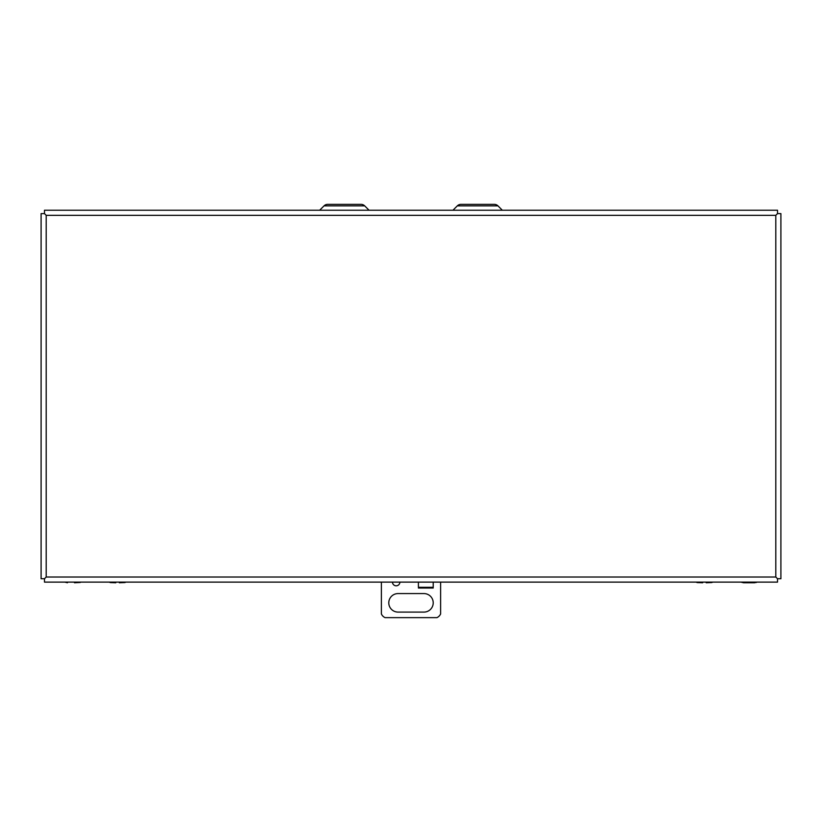 <?xml version="1.0" encoding="UTF-8"?>
<svg xmlns="http://www.w3.org/2000/svg" width="822" height="822" viewBox="0 0 822 822"><rect width="100%" height="100%" fill="white"/><g stroke="black" fill="none" stroke-linecap="round" stroke-linejoin="round"><path stroke-width="1.23" d="M777.52 213.617L780.9 213.617L780.9 578.739L777.52 578.739L777.52 582.12L44.48 582.12L44.48 578.739L41.1 578.739L41.1 213.617L44.491 213.617L44.48 210.237L777.52 210.237L777.52 213.617L775.804 215.333L777.52 213.607M775.804 577.023L777.52 578.739L775.804 577.023L46.196 577.023L44.48 578.739L46.196 577.023L46.196 215.333L44.48 213.617L46.196 215.333L775.804 215.333L775.804 577.023M74.72 582.551L81.08 582.12M80.299 582.459L74.504 582.767M64.804 582.12L67.445 582.767M747.63 582.572L740.92 582.12L743.561 582.767L754.555 582.767L757.196 582.12M756.425 582.459L751.195 582.767M399.893 582.12A3.699 3.699 0 0 1 396.194 585.809A3.699 3.699 0 0 1 392.484 582.12M423.957 612.092L398.043 612.092A9.258 9.258 0 0 1 388.785 602.834A9.258 9.258 0 0 1 398.043 593.576L423.957 593.576A9.258 9.258 0 0 1 433.215 602.834A9.258 9.258 0 0 1 423.957 612.092M433.215 582.12L433.215 588.028L433.204 582.12M418.408 587.298L418.408 582.12L418.408 587.298L433.204 587.298M381.377 582.12L381.377 613.942A7.408 7.408 0 0 0 385.086 617.641L436.914 617.641A7.408 7.408 0 0 0 440.623 613.942L440.623 582.12M351.765 204.359L361.033 204.359A5.158 5.158 0 0 1 364.68 205.86L324.043 205.86L319.666 210.237M336.958 204.359L327.68 204.359A5.158 5.158 0 0 0 324.043 205.86M485.042 204.359L494.32 204.359A5.158 5.158 0 0 1 497.957 205.86L502.334 210.237M470.235 204.359L460.967 204.359A5.158 5.158 0 0 0 457.32 205.86L452.953 210.237M361.033 204.359L327.68 204.359M494.32 204.359L460.967 204.359M697.282 582.593L702.646 582.767L697.282 582.593A5.333 5.333 0 0 1 696.1 582.12M706.201 582.12L706.201 582.767L711.729 582.551A5.333 5.333 0 0 0 712.756 582.12M711.78 582.5L706.201 582.767M702.646 582.767L702.646 582.12M110.436 582.593L115.799 582.767L110.436 582.593A5.333 5.333 0 0 1 109.244 582.12M119.354 582.12L119.354 582.767L124.872 582.551A5.333 5.333 0 0 0 125.9 582.12M124.923 582.5L119.354 582.767M115.799 582.767L115.799 582.12M418.408 588.028L433.204 588.028M497.957 205.86L457.32 205.86M364.68 205.86L369.047 210.237"/></g></svg>
